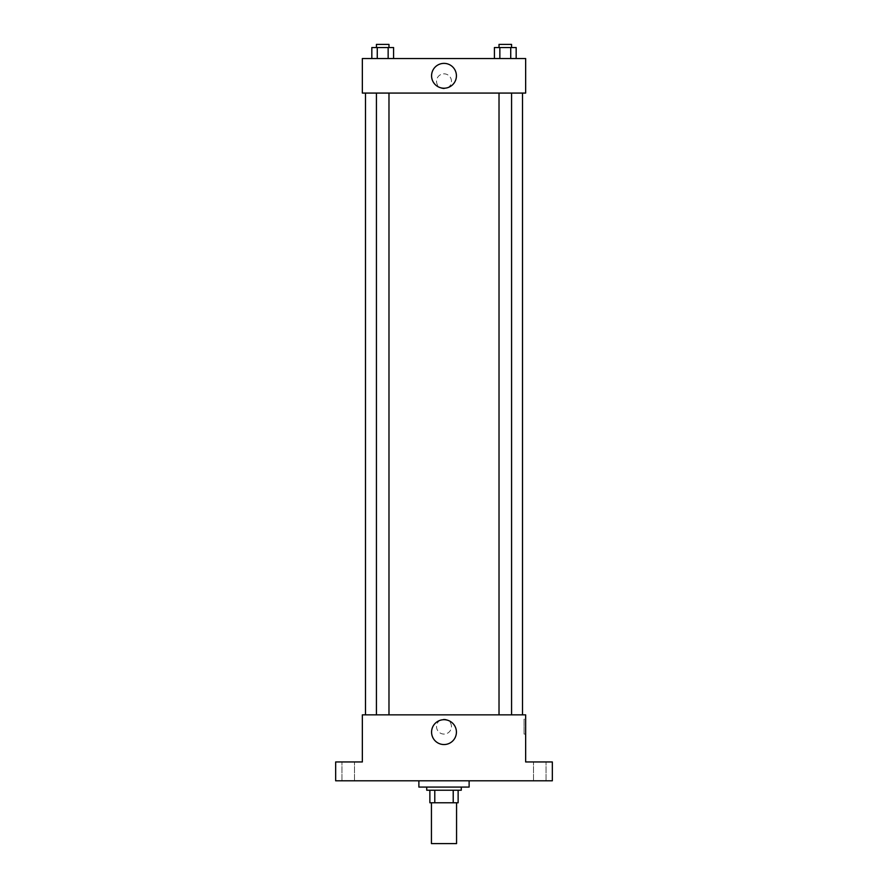 <?xml version="1.0" encoding="UTF-8"?>
<svg xmlns="http://www.w3.org/2000/svg" width="888" height="888" viewBox="0 0 888 888"><rect width="100%" height="100%" fill="white"/><g stroke="black" fill="none" stroke-linecap="round" stroke-linejoin="round"><path stroke-width="0.67" stroke-dasharray="4.44 3.33" d="M456.565 843.6L431.435 843.6M456.565 802.774L431.435 802.774L456.565 802.774M434.787 802.774L429.87 802.774L429.87 790.22L434.787 790.22L434.787 802.774L458.13 802.774M453.213 790.22L434.787 790.22L453.213 790.22L453.213 802.774M434.787 790.22L429.87 790.22M426.728 790.22L461.272 790.22M444 787.079L426.728 787.079L444 787.079M469.119 787.079L418.881 787.079M469.119 780.796L418.881 780.796L469.119 780.796M348.218 780.796L354.501 780.796L348.218 780.796M539.782 780.796L533.499 780.796L539.782 780.796M335.664 780.796L552.336 780.796L552.336 761.948L525.652 761.948L525.652 714.851L362.348 714.851L362.348 761.948L335.664 761.948L335.664 780.796M451.459 726.628A7.459 7.459 0 0 0 440.27 720.168A7.459 7.459 0 0 0 440.27 733.077A7.459 7.459 0 0 0 451.459 726.628A7.459 7.459 0 0 0 440.27 720.168A7.459 7.459 0 0 0 440.27 733.077A7.459 7.459 0 0 0 451.459 726.628M539.782 761.948L533.499 761.948L539.782 761.948M348.218 761.948L354.501 761.948L348.218 761.948M522.51 714.851L365.49 714.851L522.51 714.851M388.977 714.851L376.423 714.851L388.977 714.851L376.423 714.851L388.977 714.851L388.977 93.073L376.423 93.073L388.977 93.073M511.577 714.851L499.023 714.851L511.577 714.851L499.023 714.851L511.577 714.851L511.577 93.073L499.023 93.073L511.577 93.073M362.348 734.076L362.36 719.169L362.348 734.076M525.652 719.169L525.652 734.076L525.652 719.169L524.064 719.169L524.064 734.076L524.064 719.169M456.421 732.123A12.421 12.421 0 0 1 437.784 742.879A12.421 12.421 0 0 1 437.784 721.367A12.421 12.421 0 0 1 456.421 732.123M522.51 93.073L365.49 93.073L522.51 93.073M362.348 93.073L525.652 93.073L525.652 58.53L362.348 58.53L362.348 93.073M451.459 81.296A7.459 7.459 0 0 0 440.27 74.836A7.459 7.459 0 0 0 440.27 87.757A7.459 7.459 0 0 0 451.459 81.296A7.459 7.459 0 0 0 440.27 74.836A7.459 7.459 0 0 0 440.27 87.757A7.459 7.459 0 0 0 451.459 81.296M371.828 58.53L371.828 47.541L377.267 47.541L377.267 58.53L371.828 58.53L393.584 58.53L371.828 58.53L393.584 58.53L371.828 58.53L393.584 58.53L371.828 58.53L377.267 58.53L377.267 47.541L393.584 47.541L388.145 47.541L388.145 58.53L388.145 47.541L371.828 47.541L393.584 47.541L393.584 58.53M494.416 58.53L494.416 47.541L499.855 47.541L499.855 58.53L494.416 58.53L516.172 58.53L494.416 58.53L516.172 58.53L494.416 58.53L516.172 58.53L494.416 58.53L499.855 58.53L499.855 47.541L516.172 47.541L510.733 47.541L510.733 58.53L510.733 47.541L494.416 47.541L516.172 47.541L516.172 58.53M362.348 88.756L362.36 73.837L362.348 88.756M525.652 73.837L525.641 88.756L525.652 73.837M456.421 75.802A12.421 12.421 0 0 1 437.784 86.558A12.421 12.421 0 0 1 437.784 65.046A12.421 12.421 0 0 1 456.421 75.802M511.577 47.541L499.023 47.541L511.577 47.541L499.023 47.541L511.577 47.541L511.577 44.4L499.023 44.4L511.577 44.4L499.023 44.4L499.023 47.541M388.977 47.541L376.423 47.541L388.977 47.541L376.423 47.541L388.977 47.541L388.977 44.4L376.423 44.4L388.977 44.4L376.423 44.4L376.423 47.541M510.733 47.541L510.733 58.53M499.855 47.541L499.855 58.53M388.145 47.541L388.145 58.53M377.267 47.541L377.267 58.53M354.501 780.796L354.501 761.948L354.501 780.796M341.947 780.796L341.947 761.948L341.947 780.796M546.053 780.796L546.053 761.948L546.053 780.796M533.499 780.796L533.499 761.948L533.499 780.796M524.064 734.076L525.652 734.076M376.423 93.073L376.423 714.851M499.023 93.073L499.023 714.851"/><path stroke-width="1.33" d="M431.435 802.774L431.435 843.6L456.565 843.6L456.565 802.774M453.213 790.22L453.213 802.774L429.87 802.774L429.87 790.22M453.213 802.774L458.13 802.774L458.13 790.22L458.13 802.774M461.272 787.079L461.272 790.22L426.728 790.22L426.728 787.079M434.787 790.22L434.787 802.774M418.881 780.796L418.881 787.079L469.119 787.079L469.119 780.796M552.336 780.796L335.664 780.796L335.664 761.948L362.348 761.948L362.348 714.851L525.652 714.851L525.652 761.948L552.336 761.948L552.336 780.796M456.421 732.123A12.421 12.421 0 0 1 437.784 742.879A12.421 12.421 0 0 1 437.784 721.367A12.421 12.421 0 0 1 456.421 732.123M522.51 93.073L522.51 714.851M499.023 714.851L499.023 93.073M388.977 93.073L388.977 714.851M525.652 93.073L362.348 93.073L362.348 58.53L525.652 58.53L525.652 93.073M456.421 75.802A12.421 12.421 0 0 1 437.784 86.558A12.421 12.421 0 0 1 437.784 65.046A12.421 12.421 0 0 1 456.421 75.802M516.172 58.53L516.172 47.541L494.416 47.541L494.416 58.53M510.733 47.541L510.733 58.53M499.855 47.541L499.855 58.53M499.023 47.541L499.023 44.4L511.577 44.4L511.577 47.541M393.584 58.53L393.584 47.541L371.828 47.541L371.828 58.53M388.145 47.541L388.145 58.53M377.267 47.541L377.267 58.53M376.423 47.541L376.423 44.4L388.977 44.4L388.977 47.541M365.49 93.073L365.49 714.851M511.577 714.851L511.577 93.073M376.423 93.073L376.423 714.851"/></g></svg>
